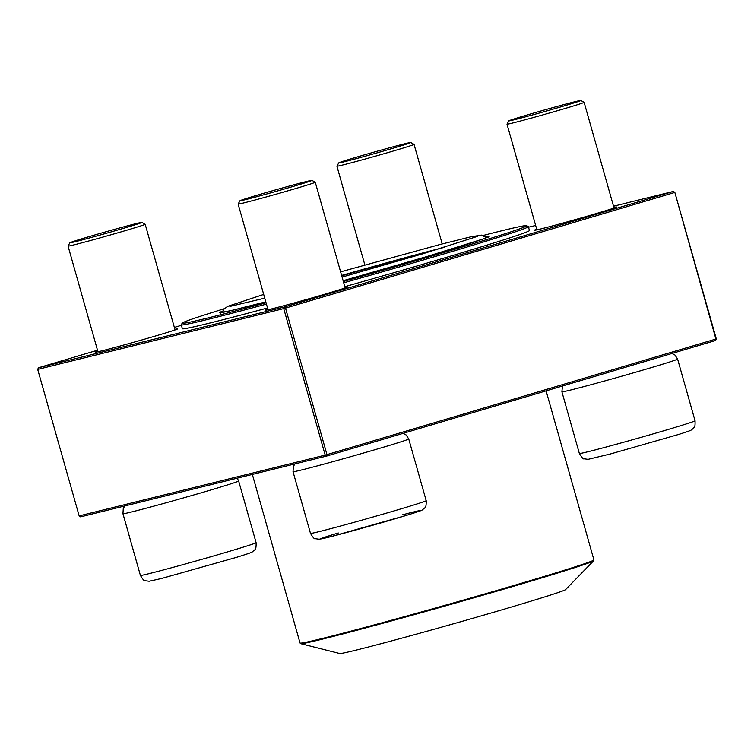 <?xml version="1.0" encoding="UTF-8"?>
<svg xmlns="http://www.w3.org/2000/svg" width="754" height="754" viewBox="0 0 754 754"><rect width="100%" height="100%" fill="white"/><g stroke="black" fill="none" stroke-linecap="round" stroke-linejoin="round"><path stroke-width="1.13" d="M311.949 180.385A37.408 0.782 -15.8 0 0 275.747 189.829A37.408 0.782 -15.8 0 0 239.97 200.743A37.408 0.782 -15.8 0 0 264.833 194.504A37.408 0.782 -15.8 0 0 305.389 182.722A37.408 0.782 -15.8 0 0 311.949 180.385L315.247 182.223A40.075 0.839 164.2 0 1 315.257 182.242A40.075 0.839 164.2 0 1 308.216 184.739A40.075 0.839 164.2 0 1 265.154 197.246A40.075 0.839 164.2 0 1 238.123 204.061A40.075 0.839 164.2 0 1 238.132 204.042L268.028 309.753M141.865 222.402A37.408 0.782 -15.8 0 0 105.664 231.855A37.408 0.782 -15.8 0 0 69.886 242.769A37.408 0.782 -15.8 0 0 85.155 239.131A37.408 0.782 -15.8 0 0 122.883 228.509A37.408 0.782 -15.8 0 0 141.865 222.402L145.154 224.249A40.075 0.839 164.2 0 1 145.173 224.258A40.075 0.839 164.2 0 1 124.467 230.894A40.075 0.839 164.2 0 1 84.401 242.166A40.075 0.839 164.2 0 1 68.039 246.087A40.075 0.839 164.2 0 1 68.049 246.068L97.945 351.779M410.732 142.515L414.031 144.353A40.075 0.839 164.2 0 1 414.04 144.372A40.075 0.839 164.2 0 1 407.009 146.87A40.075 0.839 164.2 0 1 363.937 159.377A40.075 0.839 164.2 0 1 336.915 166.191A40.075 0.839 164.2 0 1 336.915 166.172L338.763 162.873A37.408 0.782 -15.8 0 0 374.964 153.467A37.408 0.782 -15.8 0 0 410.732 142.515A37.408 0.782 -15.8 0 0 385.162 148.99A37.408 0.782 -15.8 0 0 345.323 160.564A37.408 0.782 -15.8 0 0 338.763 162.873M580.816 100.489L584.114 102.327A40.075 0.839 164.2 0 1 584.124 102.346A40.075 0.839 164.2 0 1 563.426 108.981A40.075 0.839 164.2 0 1 523.351 120.254A40.075 0.839 164.2 0 1 506.999 124.165A40.075 0.839 164.2 0 1 506.999 124.146L508.846 120.857A37.408 0.782 -15.8 0 0 545.048 111.441A37.408 0.782 -15.8 0 0 580.816 100.489A37.408 0.782 -15.8 0 0 565.566 104.156A37.408 0.782 -15.8 0 0 528.497 114.58A37.408 0.782 -15.8 0 0 508.846 120.857M343.343 281.496A179.018 3.751 -15.8 0 0 446.547 251.713A179.018 3.751 -15.8 0 0 526.65 225.653A179.018 3.751 -15.8 0 0 483.248 235.446M224.306 308.716A179.018 3.751 -15.8 0 0 182.214 323.117A179.018 3.751 -15.8 0 0 266.068 302.806M526.65 225.653L528.3 226.577A180.357 3.779 164.2 0 1 528.356 226.643L529.449 230.498A180.357 3.779 164.2 0 1 448.687 256.68A180.357 3.779 164.2 0 1 344.804 286.661M267.529 307.981A180.357 3.779 164.2 0 1 182.364 328.716L181.271 324.851A180.357 3.779 164.2 0 1 181.29 324.767L182.214 323.117M528.356 226.643A180.357 3.779 164.2 0 1 447.593 252.826A180.357 3.779 164.2 0 1 343.711 282.807M266.435 304.126A180.357 3.779 164.2 0 1 181.271 324.851M513.059 606.546A117.435 2.46 -15.8 0 0 565.594 589.609L593.652 560.778A152.299 3.186 164.2 0 1 525.51 582.748A152.299 3.186 164.2 0 1 300.742 643.662L339.752 653.511A117.435 2.46 -15.8 0 0 513.059 606.546M341.741 275.823A103.543 2.168 164.2 0 1 430.562 251.478M97.511 350.224L38.426 367.782L284.456 306.991L673.388 191.422L674.444 192.543L285.512 308.113L326.963 454.624L715.904 339.055L674.839 192.383L716.3 338.904L715.574 340.506L326.642 456.076L80.612 516.867L79.161 515.906L325.191 455.114L283.73 308.603L37.7 369.394L79.161 515.906M174.909 329.347A42.752 0.895 164.2 0 1 177.558 328.942A42.752 0.895 164.2 0 1 136.672 341.421A42.752 0.895 164.2 0 1 95.306 352.222A42.752 0.895 164.2 0 1 97.775 351.175M344.993 287.331A42.752 0.895 164.2 0 1 347.641 286.916A42.752 0.895 164.2 0 1 306.755 299.404A42.752 0.895 164.2 0 1 265.389 310.196A42.752 0.895 164.2 0 1 267.858 309.149M613.869 207.435A42.752 0.895 164.2 0 1 616.518 207.02A42.752 0.895 164.2 0 1 575.632 219.508A42.752 0.895 164.2 0 1 534.266 230.3A42.752 0.895 164.2 0 1 536.735 229.254M181.394 325.304L174.353 327.396M674.839 192.383L673.388 191.422L613.52 206.219M535.66 225.455L528.526 227.218M716.3 338.904L715.574 340.506M285.512 308.113L284.456 306.991L283.73 308.603L285.512 308.113M326.963 454.624L325.191 455.114L326.642 456.076L326.963 454.624M37.7 369.394L38.426 367.782M402.278 514.878A52.101 1.093 164.2 0 1 410.072 514.247A52.101 1.093 164.2 0 1 340.667 534.096A52.101 1.093 164.2 0 1 329.536 535.679A52.101 1.093 164.2 0 1 338.31 532.984M398.178 442.711A60.122 1.263 164.2 0 1 333.57 461.476A60.122 1.263 164.2 0 1 293.033 471.702L310.488 533.398A60.122 1.263 -15.8 0 0 368.678 518.234A60.122 1.263 -15.8 0 0 426.189 500.656L408.734 438.969A60.122 1.263 164.2 0 1 398.178 442.711M147.482 507.857A60.122 1.263 164.2 0 1 122.949 513.728L140.404 575.425A60.122 1.263 -15.8 0 0 198.594 560.26A60.122 1.263 -15.8 0 0 256.106 542.682L238.641 480.995A60.122 1.263 164.2 0 1 207.586 490.939A60.122 1.263 164.2 0 1 147.482 507.857M695.056 420.76L677.601 359.074A60.122 1.263 164.2 0 1 646.546 369.026A60.122 1.263 164.2 0 1 586.442 385.935A60.122 1.263 164.2 0 1 561.909 391.807L579.364 453.503A60.122 1.263 -15.8 0 0 603.897 447.622A60.122 1.263 -15.8 0 0 664.001 430.713A60.122 1.263 -15.8 0 0 695.056 420.76C695.254 428.894 694.396 426.151 692.153 429.394C691.079 430.1 692.219 430.185 678.572 434.474L610.41 453.974L588.111 459.337L584.218 458.818C583.511 459.497 581.89 457.725 579.364 453.503M252.345 474.436L300.045 643.021A152.704 3.195 -15.8 0 0 447.848 604.519A152.704 3.195 -15.8 0 0 593.907 559.864L546.094 390.874M487.631 237.256A139.245 2.912 -15.8 0 0 486.377 237.425M222.675 312.043A139.245 2.912 -15.8 0 0 221.525 312.552M488.649 237.322L488.799 236.662L483.031 239.009L426.481 256.662A140.046 2.931 164.2 0 1 343.117 280.705L426.481 256.662A140.046 2.931 164.2 0 0 485.567 236.671M220.686 313.146L220.215 312.665L230.922 310.62L265.794 301.836A140.046 2.931 164.2 0 1 222.977 310.978M444.304 247.312A122.779 2.573 -15.8 0 0 341.628 275.436L444.313 247.312M263.683 298.424L264.739 298.103A122.779 2.573 -15.8 0 0 263.693 298.424M315.257 182.242L345.162 287.924M408.734 438.969L406.161 434.992L403.041 433.38M295.012 463.899L293.363 466.396L293.033 471.702M310.488 533.398C313.023 537.621 314.644 539.393 315.351 538.714L319.244 539.233L331.722 536.433L406.397 515.387C423.512 510.053 421.561 510.326 422.919 509.553C424.643 507.056 426.396 509.318 426.189 500.656M239.97 200.743L238.132 204.042M145.173 224.258L175.079 329.95M238.641 480.995L237.199 478.177M124.928 505.915L123.27 508.422L122.949 513.728M140.404 575.425C142.94 579.647 144.551 581.419 145.268 580.74L149.16 581.249L161.629 578.459L236.313 557.413C253.429 552.079 251.478 552.352 252.835 551.579C254.56 549.082 256.313 551.344 256.106 542.682M69.886 242.769L68.049 246.068M336.915 166.191L364.87 264.984M414.04 144.372L442.212 243.919M506.999 124.165L536.905 229.857M584.124 102.346L614.039 208.029M562.456 386.01L561.909 391.807M677.601 359.074L675.028 355.096L671.918 353.485M593.652 560.778L593.907 559.864M300.045 643.021L300.742 643.662M477.32 236.436L422.523 253.891L342.099 277.086M264.748 298.15L229.866 306.454M222.618 312.382L223.957 309.168L227.604 306.388L263.702 294.437M340.61 271.845L440.166 244.456L471.014 236.775L481.542 235.116L486.603 237.68"/></g></svg>
